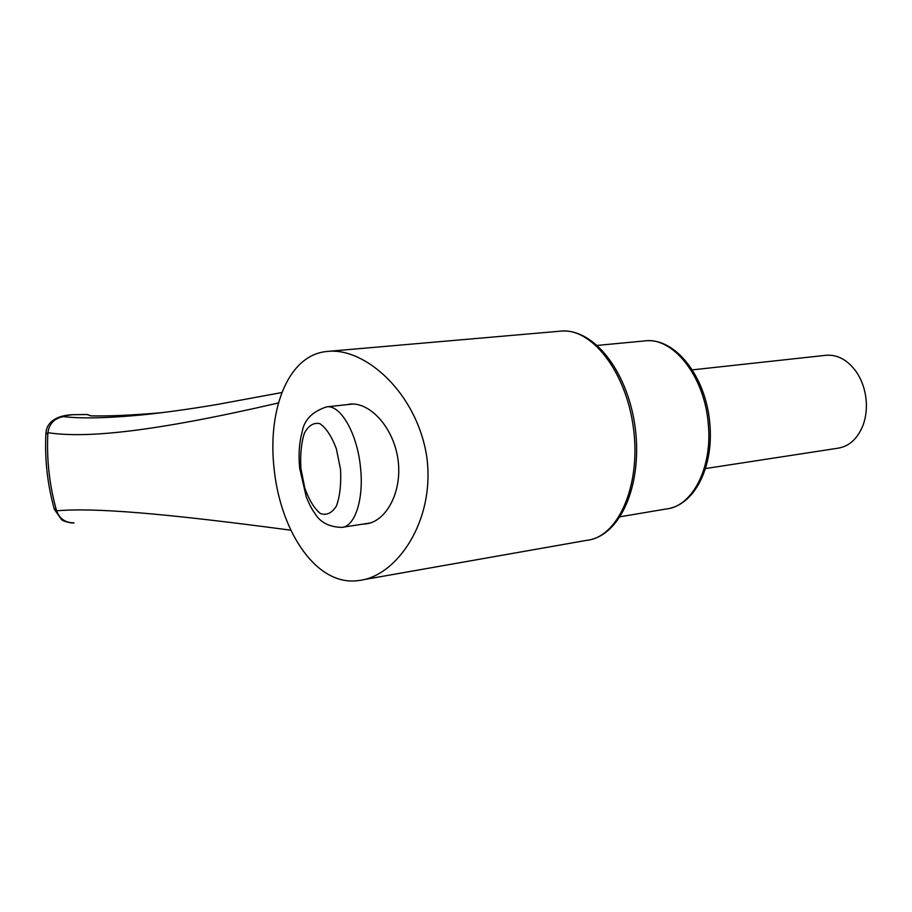 <?xml version="1.0" encoding="UTF-8"?>
<svg xmlns="http://www.w3.org/2000/svg" width="912" height="912" viewBox="0 0 912 912"><rect width="100%" height="100%" fill="white"/><g stroke="black" fill="none" stroke-linecap="round" stroke-linejoin="round"><path stroke-width="1.37" d="M692.288 369.873L826.055 355.281C837.866 354.437 848.114 360.194 856.79 372.541C862.068 380.669 865.192 389.926 866.172 400.322C866.867 408.964 865.91 417.046 863.288 424.582C857.896 438.535 849.357 446.424 837.672 448.248L705.466 468.563M273.668 464.482C268.413 407.379 288.808 354.289 327.693 351.405C364.629 347.324 416.522 392.171 426.702 456.296C435.731 520.763 396.583 576.498 358.906 580.499C316.943 586.918 281.489 532.745 274.421 471.629L273.668 464.482M363.158 524.081L365.837 523.898C385.548 521.949 402.454 492.845 398.065 459.933C393.596 427.078 369.793 402.135 350.174 404.084L346.195 404.746M54.139 508.497L56.601 510.811C94.426 507.505 163.738 513.262 290.86 530.203M278.468 402.956C155.063 431.456 86.948 438.683 47.88 432.687L45.874 434.363M63.338 416.636C54.412 418.277 49.259 423.635 47.88 432.687C46.489 459.306 49.396 485.355 56.601 510.811C59.611 518.837 65.436 522.85 74.066 522.872C72.937 523.591 62.825 521.584 61.332 519.327L54.389 509.398C47.458 484.671 44.631 459.431 45.908 433.656L45.908 433.656C46.478 420.25 59.485 415.313 72.242 414.709L72.903 414.675C64.98 415.621 61.799 416.282 63.338 416.636C82.012 418.756 108.391 418.152 142.489 414.857L147.938 414.287M90.619 415.861C108.357 416.317 132.16 415.245 162.028 412.646C132.137 415.245 108.494 416.305 91.109 415.849L86.936 414.527L72.242 414.709M89.194 415.097L86.936 414.527M73.45 414.664L87.256 414.504M363.637 579.667L586.655 540.349C617.549 537.544 640.954 486.655 633.589 429.244C626.601 371.788 591.284 327.271 560.527 331.159L328.491 351.325M597.394 345.397L644.841 340.917C672.805 336.745 704.566 376.018 708.248 423.681C712.785 467.959 692.083 506.935 665.851 509.044L620.16 516.762M341.692 527.398C354.848 526.817 364.013 499.343 360.525 467.674C357.379 433.645 340.541 404.495 326.644 406.855C312.2 411.665 304.049 420.033 302.157 431.946C299.17 442.765 298.349 454.928 299.706 468.437L306.261 496.88C309.385 504.53 312.212 509.968 314.731 513.171C319.987 522.223 328.981 526.965 341.692 527.398M300.914 468.574L304.802 488.125C309.077 500.027 314.275 508.497 320.397 513.513C326.599 515.702 331.968 513.16 336.482 505.875C339.971 496.003 341.305 483.827 340.518 469.327L336.334 448.727C331.694 436.426 326.222 428.07 319.907 423.67C313.705 422.313 308.518 425.494 304.357 433.211C301.245 443.095 300.105 454.883 300.914 468.574M591.455 539.425C623.215 531.411 642.949 479.815 634.82 424.889C626.658 370.055 593.131 327.921 560.527 331.159M142.489 414.857L147.071 414.379M669.647 508.36C696.061 502.615 713.868 464.824 709.787 423.339C706.002 376.474 675.097 337.109 644.841 340.917M281.876 392.536L215.962 404.689C188.339 409.294 163.875 412.68 142.557 414.846M367.582 523.636L365.837 523.898M352.99 404.016L326.644 406.855M370.192 522.986L342.855 527.216"/></g></svg>
